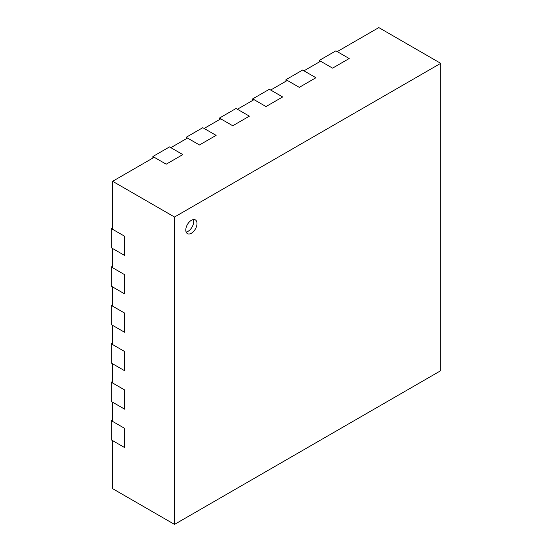 <?xml version="1.0" encoding="UTF-8"?>
<svg xmlns="http://www.w3.org/2000/svg" width="552" height="552" viewBox="0 0 552 552"><rect width="100%" height="100%" fill="white"/><g stroke="black" fill="none" stroke-linecap="round" stroke-linejoin="round"><path stroke-width="0.83" d="M252.706 100.409L252.706 98.87L266.016 106.557L282.652 96.952L270.673 90.038L287.316 80.433L299.294 87.347L315.93 77.742L303.952 70.822L320.588 61.217L332.566 68.137L349.202 58.533L337.224 51.612L378.817 27.6L440.71 63.335L174.515 217.019L112.622 181.291L112.622 229.315L124.6 236.228L111.29 228.549L112.622 227.776M252.706 98.87L269.348 89.265L282.652 96.952L266.016 106.557L254.037 99.643L237.401 109.248L249.38 116.161L232.744 125.766L249.38 116.161L236.07 108.475L219.434 118.087L232.744 125.766L220.765 118.852L204.13 128.457L216.108 135.371L199.465 144.976L216.108 135.371L202.798 127.691L186.155 137.296L199.465 144.976L187.487 138.062L170.851 147.667L182.829 154.588L166.193 164.192L182.829 154.588L169.519 146.901L152.883 156.506L166.193 164.192L154.215 157.272L112.622 181.291M302.62 70.056L315.93 77.742L299.294 87.347L285.984 79.66L302.62 70.056M285.984 81.199L285.984 79.66M186.155 138.835L186.155 137.296M219.434 119.618L219.434 118.087M174.515 217.019L174.515 524.4L112.622 488.665L112.622 440.641L124.6 447.555L124.6 428.345L111.29 420.658L111.29 439.868L124.6 447.555L124.6 428.345L112.622 421.431L112.622 402.215L124.6 409.135L124.6 389.919L111.29 382.239L111.29 401.449L124.6 409.135L124.6 389.919L112.622 383.005L112.622 363.796L124.6 370.709L124.6 351.5L111.29 343.813L111.29 363.023L124.6 370.709L124.6 351.5L112.622 344.586L112.622 325.369L124.6 332.29L124.6 313.074L111.29 305.394L111.29 324.604L124.6 332.29L124.6 313.074L112.622 306.16L112.622 286.95L124.6 293.864L124.6 274.654L112.622 267.741L112.622 248.524L124.6 255.445L124.6 236.228L124.6 255.445L111.29 247.758L111.29 228.549M111.29 305.394L112.622 304.621M111.29 266.968L124.6 274.654L124.6 293.864L111.29 286.184L111.29 266.968L112.622 266.202M152.883 158.044L152.883 156.506M319.256 60.451L332.566 68.137L349.202 58.533L335.892 50.846L319.256 60.451L319.256 61.99M111.29 420.658L112.622 419.893M111.29 382.239L112.622 381.466M111.29 343.813L112.622 343.047M191.392 233.241A7.928 4.575 120 0 0 196.574 226.251A7.928 4.575 120 0 0 195.36 219.903A7.928 4.575 120 0 0 191.392 220.296A7.928 4.575 120 0 0 186.217 227.279A7.928 4.575 120 0 0 187.432 233.634A7.928 4.575 120 0 0 191.392 233.241M186.134 232.04A7.928 4.575 120 0 0 188.066 231.322A7.928 4.575 120 0 0 193.331 219.572M174.515 524.4L440.71 370.709L440.71 63.335"/></g></svg>
